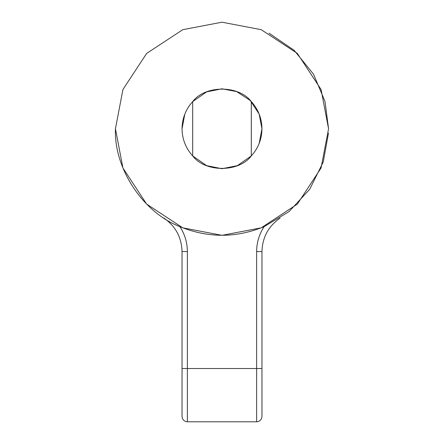 <?xml version="1.0" encoding="UTF-8"?>
<svg xmlns="http://www.w3.org/2000/svg" width="444" height="444" viewBox="0 0 444 444"><rect width="100%" height="100%" fill="white"/><g stroke="black" fill="none" stroke-linecap="round" stroke-linejoin="round"><path stroke-width="0.67" d="M163.875 218.071C175.547 226.19 181.602 237.357 182.04 251.565L182.04 416.472C182.379 419.685 184.155 421.461 187.368 421.8L256.632 421.8C259.845 421.461 261.621 419.685 261.96 416.472L261.96 251.565C262.398 237.357 268.454 226.19 280.125 218.071M328.471 133.15L323.226 162.043L309.668 189.333L289.016 211.61L264.102 226.651C236.036 238.139 207.964 238.139 179.898 226.651C142.851 212.432 113.869 168.42 115.44 128.771L122.921 89.538L146.653 53.413L182.778 29.681L222 22.2L261.222 29.681L297.347 53.413L321.079 89.538L328.56 128.76L321.079 167.982L297.347 204.107L261.222 227.839L222 235.32L182.778 227.839L146.653 204.107L122.921 167.982L115.44 128.76M187.368 421.8L187.368 251.565C187.307 242.529 184.815 234.227 179.898 226.651M264.102 226.651C259.185 234.227 256.693 242.529 256.632 251.565L256.632 421.8M269.02 33.134L294.167 50.355L313.497 74.142L324.997 101.426L328.56 128.76M182.04 128.76C182.184 118.365 185.736 109.313 192.696 101.593L206.621 91.88L222 88.8L236.708 91.608L250.255 100.505L259.152 114.053L261.96 128.76C261.816 139.155 258.264 148.207 251.304 155.927L237.379 165.64L222 168.72L206.621 165.64L192.696 155.927C185.736 148.207 182.184 139.155 182.04 128.76L184.804 114.158M251.304 101.593C238.778 84.971 205.222 84.971 192.696 101.593L192.696 155.927C205.222 172.549 238.778 172.549 251.304 155.927L251.304 101.593C258.264 109.313 261.816 118.365 261.96 128.76L259.196 143.362M261.96 368.52L182.04 368.52M182.04 251.565L187.368 251.565M261.96 251.565L256.632 251.565"/></g></svg>
